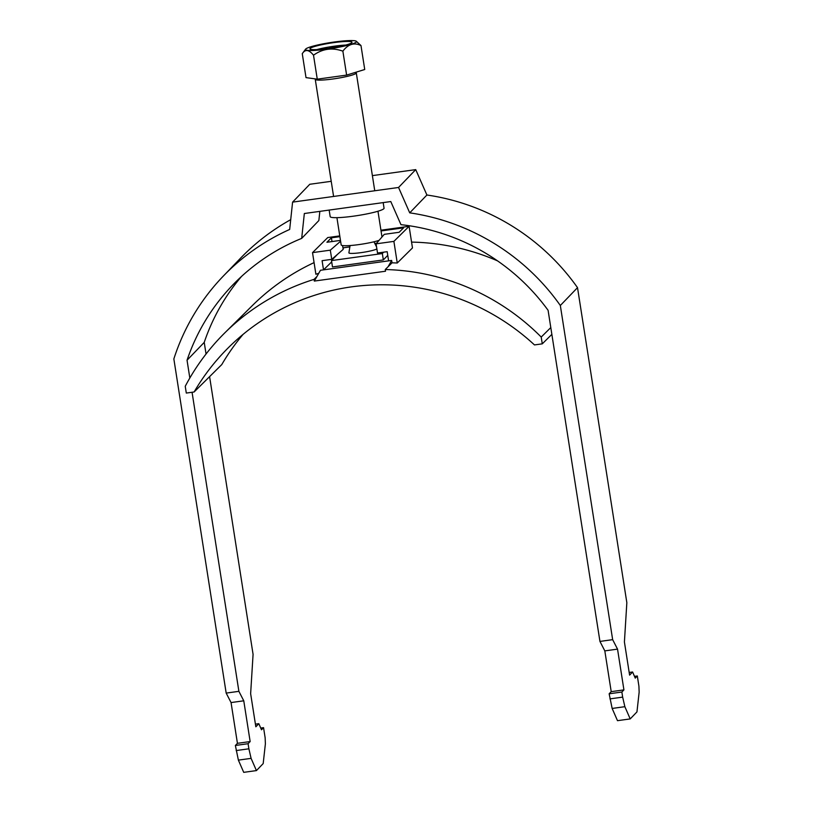<?xml version="1.0" encoding="UTF-8"?>
<svg xmlns="http://www.w3.org/2000/svg" width="813" height="813" viewBox="0 0 813 813"><rect width="100%" height="100%" fill="white"/><g stroke="black" fill="none" stroke-linecap="round" stroke-linejoin="round"><path stroke-width="1.22" d="M383.177 202.61L384.051 208.199A27.266 3.181 171.1 0 1 383.817 208.728A27.266 3.181 171.1 0 1 355.555 215.872A27.266 3.181 171.1 0 1 330.18 216.634L329.153 210.079M372.384 175.618L415.728 169.622L398.553 187.468L292.589 202.122L309.773 184.277L331.226 181.309M192.061 392.273L238.89 691.335L226.177 693.093L231.055 702.564L237.437 743.326L235.374 745.47L238.382 760.125L243.717 772.35L256.43 770.592L263.188 763.58L265.384 743.854L265.15 737.838L263.554 727.655L261.491 729.789L258.819 723.682L255.831 726.792L250.638 693.672L253.077 654.363L209.591 376.653M226.177 693.093L173.85 358.929A220.709 216.654 -136.1 0 1 223.28 276.115A220.709 216.654 -136.1 0 1 289.672 229.449L292.589 202.122M415.728 169.622L426.906 195.008A220.709 216.654 43.9 0 1 577.515 287.65L626.843 602.687L624.414 641.985L629.597 675.115L632.595 671.995L635.258 678.113L637.321 675.969L638.916 686.162L639.15 692.168L636.955 711.903L630.207 718.916L624.862 706.69L622.656 697.127L621.864 692.036L623.927 689.891L617.534 649.13L612.656 639.658L599.943 641.416L548.094 310.312A207.732 203.911 -136.1 0 0 400.961 224.673L390.789 201.553L304.336 213.514L301.684 238.392A207.732 203.911 43.9 0 0 232.63 285.119A207.732 203.911 43.9 0 0 187.041 360.23L189.825 378.015M612.656 639.658L560.33 305.495L577.515 287.65M398.553 187.468L409.722 212.854A220.709 216.654 43.9 0 1 560.33 305.495M290.719 219.673A220.709 216.654 -136.1 0 0 240.455 258.27L223.28 276.115M301.684 238.392L318.859 220.547L319.844 211.37M206.045 354.021L204.226 342.385A207.732 203.911 43.9 0 1 241.502 276.461M238.89 691.335L243.768 700.806L250.15 741.568L248.087 743.712L248.89 748.803L251.095 758.366L256.43 770.592M204.226 342.385L187.041 360.23M630.207 718.916L617.494 720.674L612.148 708.448L609.15 693.794L611.213 691.65L604.821 650.888L599.943 641.416M426.906 195.008L409.722 212.854M629.181 672.473L632.595 671.995M634.496 676.365L637.321 675.969M612.148 708.448L624.862 706.69M609.943 698.885L622.656 697.127M609.15 693.794L621.864 692.036M623.927 689.891L611.213 691.65M617.534 649.13L604.821 650.888M231.055 702.564L243.768 700.806M237.437 743.326L250.15 741.568M235.374 745.47L248.087 743.712M236.177 750.562L248.89 748.803M251.095 758.366L238.382 760.125M260.729 728.042L263.554 727.655M258.819 723.682L255.414 724.149M343.757 45.569L342.456 45.874M356.277 42.042A25.833 3.018 -8.9 0 0 356.277 41.219A25.833 3.018 -8.9 0 0 330.962 42.489A25.833 3.018 -8.9 0 0 305.698 49.034A25.833 3.018 -8.9 0 0 305.586 49.156A25.833 3.018 -8.9 0 0 328.005 49.024A25.833 3.018 -8.9 0 0 356.277 42.042M356.277 41.219L360.982 45.558C354.194 42.266 348.157 44.136 342.873 51.158C332.283 47.367 322.497 48.719 313.513 55.213C308.991 49.563 305.241 49.054 302.263 53.678L306.013 77.621L317.263 79.166L346.623 75.101L364.732 69.501L360.982 45.558M310.139 48.424A21.29 2.48 -8.9 0 0 309.946 48.831A21.29 2.48 -8.9 0 0 329.763 48.241A21.29 2.48 -8.9 0 0 351.836 42.652A21.29 2.48 -8.9 0 0 352.019 42.246A21.29 2.48 -8.9 0 0 332.212 42.845A21.29 2.48 -8.9 0 0 310.139 48.424M336.917 217.671L341.186 244.937A20.772 2.429 -8.9 0 0 356.216 244.937A20.772 2.429 -8.9 0 0 379.102 240.333M329.163 48.323L330.2 47.245L337.425 46.25L336.612 47.093M330.2 47.245L330.281 48.16M323.645 49.024L322.71 49.126M345.718 45.061A21.29 2.48 -8.9 0 0 316.816 49.583M305.586 49.156L302.263 53.678M342.873 51.158L346.623 75.101M313.513 55.213L317.263 79.166M376.876 248.93A14.38 1.677 171.1 0 1 361.206 252.619A14.38 1.677 171.1 0 1 348.899 252.802L350.078 245.536M337.456 254.388L331.491 260.577L382.344 253.544L383.675 252.162M376.643 243.199L374.793 243.453M349.854 246.898L343.858 247.731L343.076 248.554M331.491 260.577L332.487 266.949L383.34 259.916L382.344 253.544M383.34 259.916L387.75 255.343M342.608 245.567L343.198 249.388L331.745 259.347L322.09 260.678L323.513 269.855L331.694 261.898M333.726 257.63L333.808 258.168M381.043 230.953L403.624 227.833L399.132 232.284L384.275 234.337L376.084 243.839L377.517 253.016L387.181 251.684L388.604 260.861L391.663 260.434L388.075 266.735L392.029 262.823A225.902 221.898 45.3 0 1 397.252 263.006L412.476 247.935L409.102 226.309L380.931 230.201M550.797 327.568L541.214 337.06A225.902 221.898 -134.7 0 0 385.25 269.53L388.075 266.735M497.566 260.882A225.902 221.898 -134.7 0 0 411.561 242.101M314.072 262.619A225.902 221.898 -134.7 0 0 252.457 305.475L224.784 332.883A225.902 221.898 -134.7 0 0 185.242 386.277L186.299 393.065L194.104 391.988L221.776 364.58A223.311 219.347 45.3 0 1 243.057 334.397M388.604 260.861L320.464 270.282L316.877 276.583L314.052 279.377A225.902 221.898 -134.7 0 0 224.784 332.883M339.773 235.892L327.741 237.559L312.517 252.63L315.891 274.255A225.902 221.898 45.3 0 1 318.726 273.32M392.029 262.823L391.663 260.434M334.57 257.375L333.909 257.467M194.104 391.988A223.311 219.347 45.3 0 1 228.595 347.476A223.311 219.347 45.3 0 1 534.476 344.925L542.271 343.848L551.864 334.356M385.25 269.53L385.514 271.227L314.316 281.074L316.877 276.583M314.052 279.377L314.316 281.074M542.271 343.848L541.214 337.06M340.474 240.394L326.917 242.264L331.419 237.813L339.885 236.644M331.419 237.813L331.999 241.563M376.084 243.839L393.888 241.38L409.102 226.309M393.888 241.38L397.252 263.006M331.745 259.347L330.322 250.16L312.517 252.63M340.606 241.227L330.322 250.16M374.752 190.76L356.297 72.896A20.772 2.429 171.1 0 1 356.114 73.302A20.772 2.429 171.1 0 1 334.58 78.749A20.772 2.429 171.1 0 1 315.251 79.328L315.129 78.871M381.988 236.99L377.964 211.238M333.594 196.451L315.251 79.328M356.297 72.896L356.318 72.113M373.95 241.796L376.571 246.939"/></g></svg>
